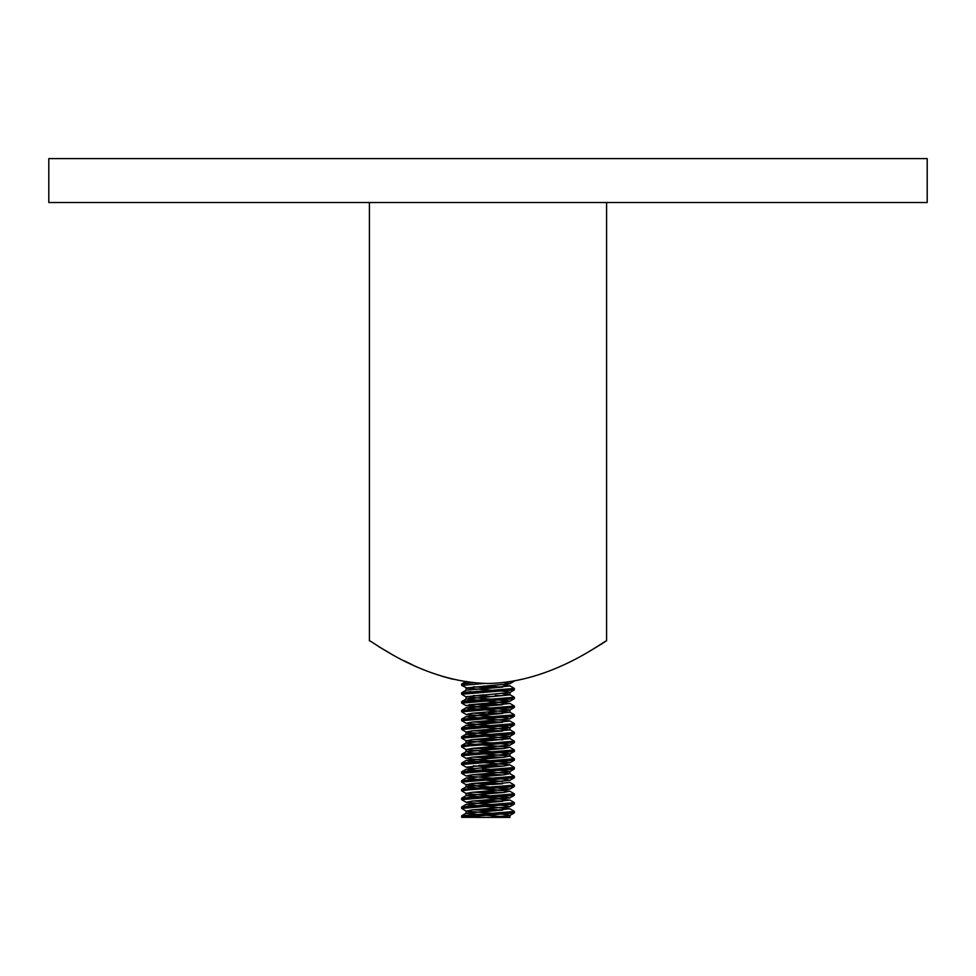 <?xml version="1.0" encoding="UTF-8"?>
<svg xmlns="http://www.w3.org/2000/svg" width="976" height="976" viewBox="0 0 976 976"><rect width="100%" height="100%" fill="white"/><g stroke="black" fill="none" stroke-linecap="round" stroke-linejoin="round"><path stroke-width="1.46" d="M606.584 202.52L606.584 640.842C606.45 638.999 553.172 682.456 488.146 683.481C422.706 682.492 369.672 639.036 369.416 640.842L369.416 202.52M593.274 649.016L602.839 643.208M604.181 642.354L604.803 641.964M476.178 817.4L509.96 817.4L461.746 817.327L514.254 812.935L511.387 812.13L514.352 812.813L514.352 811.446L461.648 815.838L464.613 816.522L461.648 815.838L466.162 813.154L502.664 810.08L483.767 809.031L502.664 810.08M492.233 810.836L473.336 809.787L492.233 810.836M481.656 795.159L509.838 797.929L472.067 801.113L466.162 802.321L503.933 805.505L509.838 806.713L472.067 809.897L466.162 811.105L461.648 808.421L514.352 804.029L511.387 803.346L514.352 804.029L514.352 802.662L461.746 806.932L464.613 807.738L461.648 807.054L466.162 804.37L502.664 801.296L483.767 800.247L502.664 801.296M492.233 802.052L473.336 801.003L492.233 802.052M483.767 806.444L514.254 804.151L509.838 806.713L503.933 805.505L466.162 802.321L461.648 799.637L514.254 795.367L511.387 794.562L514.352 795.245L514.352 793.878L461.746 798.148L464.613 798.954L461.648 798.27L466.162 795.586L502.664 792.512L483.767 791.463L501.749 792.463M492.233 793.268L473.336 792.219L492.233 793.268M474.641 785.887L509.838 789.145L472.067 792.329L466.162 793.537L461.648 790.853L468.956 789.791L514.254 786.583L511.387 785.778L514.352 786.461L514.352 785.094L461.746 789.364L464.613 790.17L461.648 789.486L466.162 786.802L473.323 785.778M492.233 784.484L473.336 783.435L492.233 784.484L502.664 783.728L483.767 782.679L495.93 783.338M499.322 769.979L509.838 771.577L472.067 774.761L466.162 775.969L503.933 779.153L509.838 780.361L472.055 783.545L466.162 784.753L461.648 782.069L514.254 777.799L511.387 776.994L514.352 777.677L514.352 776.31L461.648 780.702L464.613 781.386L461.648 780.702L466.162 778.018L502.664 774.944L483.767 773.895L502.664 774.944M492.233 775.7L473.336 774.651L492.233 775.7M461.648 782.069L461.648 780.702L461.648 782.069L514.254 777.799L509.838 780.361L503.933 779.153L466.162 775.969L461.648 773.285L468.956 772.223L514.254 769.015L511.387 768.21L514.352 768.893L514.352 767.526L461.746 771.796L464.613 772.602L461.648 771.918L466.162 769.234L502.664 766.16L483.767 765.111M492.233 766.916L473.336 765.867L492.233 766.916M470.652 759.169L509.96 762.646L466.162 767.185L461.648 764.501L514.352 760.109L511.387 759.426L514.352 760.109L514.352 758.742L461.746 763.012L464.613 763.818L461.648 763.134L466.162 760.45L502.664 757.376L483.767 756.327L502.664 757.376M492.233 758.132L473.336 757.083L492.233 758.132M498.455 752.35L509.838 754.009L472.067 757.193L466.162 758.401L461.648 755.717L514.254 751.447L511.387 750.642L514.352 751.325L514.352 749.958L461.746 754.228L464.613 755.034L461.648 754.35L466.162 751.666L502.664 748.592L483.767 747.543L502.664 748.592M492.233 749.348L473.336 748.299L492.233 749.348M492.233 734.367L509.838 736.441L472.067 739.625L466.162 740.833L503.933 744.017L509.838 745.225L472.067 748.409L466.162 749.617L461.648 746.933L468.956 745.871L514.254 742.663L511.387 741.858L514.352 742.541L514.352 741.174L461.648 745.566L464.613 746.25L461.648 745.566L466.162 742.882L509.96 738.637L466.04 734.245L502.664 731.024L483.767 729.975M492.233 740.564L473.336 739.515L492.233 740.564M483.767 744.956L514.254 742.663L509.838 745.225L503.933 744.017L466.162 740.833L461.648 738.149L514.254 733.879L511.387 733.074L514.352 733.757L514.352 732.39L461.648 736.782L464.613 737.466L461.648 736.782L466.162 734.098L509.96 729.853L466.04 725.461L502.664 722.24L483.754 721.191M473.336 730.731L492.233 731.78L473.323 730.731M503.665 726.425L509.838 727.657L472.067 730.841L466.162 732.049L461.746 729.487L514.254 725.095L511.387 724.29L514.352 724.973L514.352 723.606L461.648 727.998L464.613 728.682L461.648 727.998L466.162 725.314L509.96 721.069L466.04 716.677L502.664 713.456L488.39 712.639M492.233 722.996L473.336 721.947L492.233 722.996M488.342 707.771L509.838 710.089L472.067 713.273L466.162 714.481L503.933 717.665L509.838 718.873L472.067 722.057L466.162 723.265L461.746 720.703L514.254 716.311L511.387 715.506L514.352 716.189L514.352 714.822L461.648 719.214L464.613 719.898L461.648 719.214L466.162 716.53L509.96 712.285L466.04 707.893L502.664 704.672L483.767 703.623M492.233 714.212L473.336 713.163L492.233 714.212M461.648 720.581L461.648 719.214L461.648 720.581L514.254 716.311L509.838 718.873L503.933 717.665L466.162 714.481L461.648 711.797L514.254 707.527L511.387 706.722L514.352 706.038L461.648 710.43L464.613 711.114L461.648 710.43L466.162 707.746L509.96 703.501L466.162 698.962L509.765 694.912M492.233 705.428L473.336 704.379L492.233 705.428M461.648 703.013L461.648 701.646L461.746 703.135L514.254 698.743L511.387 697.938L514.352 698.621L514.352 697.254L461.648 701.646L464.613 702.33L461.648 701.646L466.162 698.962L509.96 694.717L502.677 693.546L509.838 692.521L466.04 696.766L509.96 701.158L468.883 704.818M492.233 696.644L473.336 695.595L492.233 696.644M466.162 696.913L461.648 694.229L514.352 689.837L511.387 689.154L514.352 689.837L514.352 688.47L461.746 692.74L464.613 693.546L461.648 692.862L466.162 690.178L502.664 687.104L483.767 686.055L502.664 687.104M492.246 687.86L473.336 686.811L492.246 687.86M466.467 687.702L461.648 685.445L484.474 683.432M466.04 688.056L466.04 690.325L466.04 687.982L509.838 683.737L504.275 682.566L509.838 683.737L514.254 681.175L508.935 681.956L514.34 681.102L509.838 683.737L502.677 684.762L509.96 685.933L466.162 690.178L461.746 692.74L470.969 691.655M473.238 682.724L461.746 683.956L464.613 684.762L461.648 684.078L466.162 681.394L461.746 683.956L467.467 683.139M509.838 685.786L514.352 688.47L514.254 689.959L509.838 692.521L514.254 689.959M495.32 695.461L499.663 695.717M509.838 694.57L514.352 697.254L508.691 698.194M509.838 703.354L514.352 706.038L514.352 707.405L511.387 706.722M502.945 700.012L509.838 701.305L466.04 705.55L509.96 709.942L509.96 712.285L514.254 714.7L514.254 716.311L509.838 718.873L479.009 721.496M513.852 723.253L514.254 725.095L509.838 727.657L502.677 728.682M513.852 732.037L514.254 733.879L509.838 736.441L478.496 739.1M483.767 738.759L502.677 739.808L483.767 738.759M466.04 731.976L466.04 734.245L509.838 738.49L514.352 741.174L461.746 745.444L466.162 742.882L509.96 738.637L509.96 736.294L514.254 733.879L483.767 736.172M490.501 762.951L466.162 760.45L503.933 757.266L509.838 756.058L472.067 752.874L466.162 751.666L503.933 748.482L509.838 747.274L514.352 749.958L514.254 751.447L509.838 754.009L475.068 756.937M514.254 758.62L509.838 756.058L514.254 758.864M487.793 771.565L466.162 769.234L503.933 766.05L509.838 764.842L514.254 767.404L514.254 769.015L509.838 771.577L502.677 772.602M514.254 776.188L509.838 773.626L472.067 770.442L466.162 769.234L461.746 771.796L473.348 770.552M501.884 798.893L466.162 795.586L503.933 792.402L509.838 791.194L466.04 786.949L509.838 782.41L514.254 784.972L512.986 785.558M466.04 784.68L466.04 786.949L472.067 788.01L509.838 791.194L514.352 793.878L511.229 794.586M509.838 799.978L514.352 802.662L507.032 803.736L461.746 806.932L466.162 804.37L509.96 800.125L466.162 795.586L461.746 798.148L498.931 795.489M509.448 817.4L466.04 813.301L509.838 808.762L514.254 811.324L514.254 812.935L509.838 815.497L502.677 816.522M476.581 691.313L483.767 692.252M495.393 695.473L499.456 695.705M503.067 698.609L500.566 698.767M500.432 698.779L494.905 699.097M484.279 699.658L473.189 700.292M469.554 700.536L461.746 701.524L466.04 699.109L466.04 696.84M489.659 703.928L502.664 704.672M492.233 708.015L461.746 710.308L466.162 707.746L469.444 708.686M490.891 712.785L496.418 713.09M499.126 713.249L502.664 713.456M504.86 716.055L461.746 719.092L466.162 716.53L472.067 717.738L509.838 720.922L514.254 723.484M483.767 721.191L486.451 721.325M488.659 721.447L502.664 722.24M502.53 724.997L461.746 727.876L466.162 725.314L483.767 727.388L514.254 725.095L509.96 727.51L509.96 729.78M483.754 729.975L502.664 731.024M514.096 732.586L512.071 732.988M508.35 733.354L503.848 733.696M499.761 733.952L496.943 734.123M493.917 734.281L489.867 734.489M489.354 734.513L461.746 736.66L466.04 734.245L466.04 731.902M496.589 751.703L461.746 754.228L466.162 751.666L472.067 752.874L509.838 756.058M513.254 759.157L509.582 759.609M506.898 759.816L503.067 760.097M498.614 760.377L461.746 763.012L466.162 760.45L472.067 761.658L509.838 764.842M511.473 768.197L509.13 768.429M506.776 768.612L500.322 769.051M494.991 769.356L476.032 770.393M509.204 777.201L461.746 780.58L466.162 778.018L503.933 774.834L509.838 773.626M497.479 786.79L461.746 789.364L466.04 786.949L466.04 784.606L509.838 780.361L514.254 777.799L514.352 776.31M511.058 794.598L507.288 794.928M504.921 795.098L499.224 795.477M514.23 811.581L512.339 812.008M505.495 812.63L501.774 812.886M491.05 813.484L461.746 815.716L466.04 813.301L466.04 811.032M461.648 817.205L461.648 815.838L461.648 817.205L464.613 816.522M483.767 815.228L514.254 812.935L509.838 815.497L490.294 817.4M461.648 808.421L461.648 807.054L461.648 808.421L464.613 807.738M502.677 807.738L509.838 806.713L514.254 804.151L514.352 802.662M461.648 799.637L461.648 798.27L461.648 799.637L464.613 798.954M483.754 797.66L514.254 795.367L514.352 793.878M461.648 790.853L461.648 789.486L461.648 790.853L464.613 790.17M483.767 788.876L514.254 786.583L514.352 785.094M461.648 773.285L461.648 771.918L461.648 773.285L514.254 769.015L509.96 771.43L509.96 773.7M461.648 764.501L461.648 763.134L461.648 764.501L514.254 760.231L514.352 758.742M461.648 755.717L461.648 754.35L461.648 755.717L464.613 755.034M483.767 753.74L514.254 751.447L509.96 753.862L509.96 756.132M461.648 746.933L461.648 745.566L461.648 746.933L464.613 746.25M472.823 748.336L509.838 745.225L514.254 742.663L514.352 741.174M461.648 738.149L461.648 736.782L461.648 738.149L464.613 737.466M461.648 729.365L461.648 727.998L461.648 729.365L464.613 728.682M461.648 711.797L461.648 710.43L461.648 711.797L464.613 711.114M470.408 708.796L483.767 709.82L514.254 707.527L514.352 706.038M514.254 698.743L509.838 701.305L514.254 698.743L514.352 697.254M461.648 685.445L461.648 684.078L461.648 685.445L464.613 684.762M927.2 158.6L48.8 158.6L48.8 202.52L927.2 202.52L927.2 158.6M508.752 691.899L509.96 692.374L509.96 694.644M483.767 694.839L466.04 696.766L466.04 699.109M480.997 698.499L494.551 699.377M475.776 706.917L484.084 707.49M509.96 712.212L509.96 709.942L502.677 711.114M473.775 724.326L482.059 724.924M491.343 725.522L502.664 726.339M467.98 732.476L473.323 733.074M478.874 751.056L496.869 752.24M466.162 758.401L509.96 762.646L496.967 764.245M496.735 764.257L478.74 765.44M482.449 768.868L491.038 769.43M483.767 773.895L475.776 774.444M466.162 793.537L509.96 797.782L482.681 800.308M483.767 809.031L471.652 809.934M466.162 811.105L503.933 814.289L509.838 815.497L514.23 812.947L509.96 815.35L509.96 817.4L509.96 815.35L503.933 814.289L466.162 811.105M509.838 808.762L466.04 804.517L509.838 808.762M502.677 781.386L472.067 779.226L466.162 778.018L483.767 780.092M466.04 740.76L466.04 743.029L472.067 744.09L509.838 747.274M466.162 688.129L503.933 691.313L509.96 692.374L509.96 694.717M461.746 720.703L466.162 723.265L509.96 727.51L509.96 729.853M461.746 729.487L466.162 732.049L509.96 736.294L509.96 738.564M466.04 749.47L466.04 751.813L466.04 749.544L503.933 752.801L509.96 753.862L509.96 756.205M466.162 767.185L473.323 768.21M492.233 769.503L509.96 771.43L509.96 773.773M466.162 784.753L509.96 788.998L472.067 792.329L466.04 793.39L466.04 795.733L466.04 793.464M472.396 682.639L466.821 681.919M452.901 679.247L441.908 676.258M412.653 664.912L404.284 660.862M390.681 653.603L389.839 653.127M389.802 653.115L378.761 646.649M461.648 694.229L461.648 692.862L461.648 694.229M514.254 795.367L509.838 797.929L514.254 795.367M514.254 786.583L509.838 789.145L514.254 786.583M514.254 760.231L509.838 762.793L514.254 760.231M514.254 707.527L509.838 710.089L514.254 707.527M461.746 703.135L466.162 705.697M514.254 732.268L509.838 729.706M466.04 740.686L466.04 743.029M466.04 810.958L466.04 813.301"/></g></svg>
